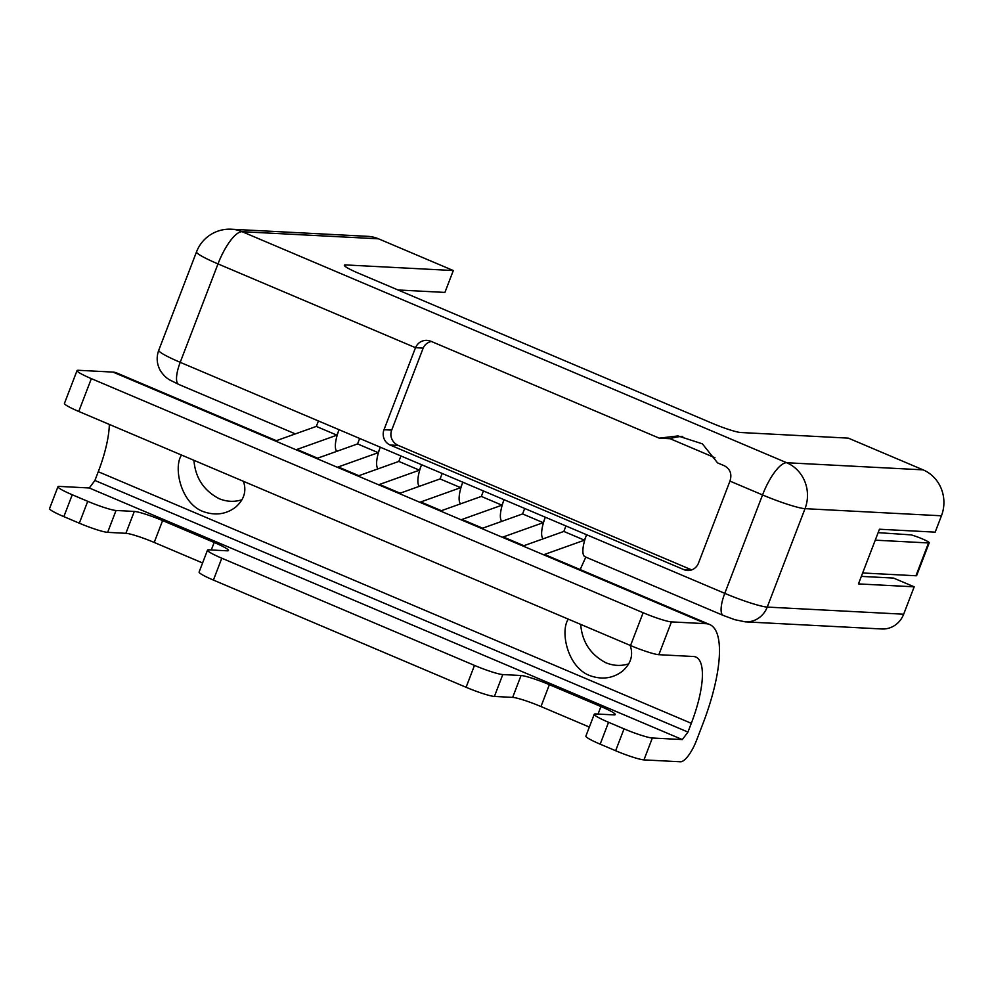 <?xml version="1.0" encoding="UTF-8"?>
<svg xmlns="http://www.w3.org/2000/svg" width="991" height="991" viewBox="0 0 991 991"><rect width="100%" height="100%" fill="white"/><g stroke="black" fill="none" stroke-linecap="round" stroke-linejoin="round"><path stroke-width="1.49" d="M691.198 570.06L683.976 569.676A11.781 11.136 -87 0 0 687.556 570.506A11.781 11.136 -87 0 0 698.482 563.123L729.958 481.106L762.55 494.93A35.342 10.913 -67 0 1 786.681 462.735A35.342 33.397 93 0 1 805.026 508.668L767.245 607.074A23.561 22.273 -87 0 1 745.393 621.852L881.817 628.975A23.561 22.273 -87 0 0 903.668 614.209L767.245 607.074A35.342 3.753 -159 0 1 724.78 593.349L180.213 362.322A35.342 3.753 -159 0 1 158.746 350.257C156.244 357.243 156.751 363.994 160.282 370.498C162.945 374.635 165.993 377.732 169.399 379.764L178.702 384.409A23.561 7.284 -67 0 1 180.213 362.322L217.995 263.903L415.502 347.692L423.182 348.101C424.532 344.831 427.22 342.601 431.246 341.412M861.352 576.39L893.56 578.075L914.185 586.821L903.668 614.209M384.012 429.71A11.781 11.136 -87 0 0 390.132 445.021L398.332 445.442C394.319 443.646 391.879 440.549 390.987 436.164A11.781 11.136 93 0 1 391.705 430.106L384.012 429.71L415.502 347.692C417.781 342.787 421.621 340.334 427.01 340.334L430.664 341.164L659.238 438.146L677.993 435.941L702.384 443.844L717.583 462.896L724.508 465.832C730.293 469.127 732.114 474.218 729.958 481.106M683.976 569.676L390.132 445.021M398.332 445.442L691.681 569.899M345.153 266.381L345.71 264.931L453.308 270.543L444.922 292.419L397.986 289.967M714.957 457.743L670.102 438.703L659.263 438.146M345.71 264.931A23.561 2.502 21 0 0 344.348 265.241A23.561 2.502 21 0 0 358.655 273.281L712.405 423.355A23.561 2.502 21 0 0 740.723 432.51L848.333 438.133L923.104 469.858L786.681 462.735L242.114 231.696A35.342 10.913 113 0 0 217.995 263.903A35.342 3.753 21 0 1 196.528 251.838L158.746 350.257M586.573 534.719L565.948 525.961L563.842 531.436L522.963 546.029L543.588 554.774L584.479 540.182L586.573 534.719A23.561 7.284 113 0 0 585.062 556.806L723.257 615.436A23.561 7.284 -67 0 1 724.78 593.349L762.55 494.93A35.342 3.753 21 0 0 805.026 508.668L941.45 515.791A35.342 33.397 -87 0 0 923.104 469.858M941.45 515.791L935.17 532.142L879.451 529.231L858.454 583.91L914.185 586.821M378.537 238.819A35.342 33.397 -87 0 0 367.785 236.341L231.361 229.218A35.342 33.397 93 0 1 242.114 231.696L378.537 238.819L453.308 270.543M682.787 436.399A53.006 50.095 -87 0 0 670.102 438.703M423.182 348.101L391.705 430.106M878.137 532.65L911.212 534.892A11.781 1.251 -159 0 1 923.117 539.228A11.781 1.251 -159 0 1 929.224 542.795A11.781 1.251 -159 0 1 928.542 542.957L875.251 540.169L862.653 572.971L915.944 575.759A11.781 1.251 21 0 0 916.625 575.61L929.224 542.795M502.796 674.561A23.561 2.502 -159 0 1 474.491 665.407L466.092 687.283A23.561 2.502 21 0 0 494.41 696.438L502.796 674.561L521.055 675.515L512.657 697.391A23.561 2.502 -159 0 1 540.975 706.546L549.373 684.67A23.561 2.502 21 0 0 521.055 675.515M221.798 558.206A23.561 2.502 -159 0 1 207.491 550.166L199.104 572.042A23.561 2.502 21 0 0 213.412 580.082L221.798 558.206L474.491 665.407M213.412 580.082L466.092 687.283M549.373 684.67L600.942 706.546L598.044 714.077M594.253 714.251L585.867 736.127A23.561 2.502 21 0 0 600.174 744.167L608.561 722.29A23.561 2.502 -159 0 1 594.253 714.251A23.561 2.502 -159 0 1 595.628 713.941L613.875 714.895A23.561 2.502 21 0 0 615.25 714.585A23.561 2.502 21 0 0 600.942 706.546M608.561 722.29L624.033 728.856L615.646 750.732A23.561 2.502 21 0 0 643.952 759.886L652.351 738.01A23.561 2.502 -159 0 1 624.033 728.856M652.351 738.01L682.328 739.571L687.952 732.064L691.309 723.319A70.683 21.839 113 0 0 695.855 657.045A70.683 21.839 113 0 0 693.44 656.5L658.854 654.692L671.44 621.89L706.026 623.698A106.012 32.753 -67 0 1 709.655 624.516A106.012 32.753 -67 0 1 702.842 723.913L696.549 740.314A23.561 7.284 -67 0 1 680.458 761.782L643.952 759.886M687.952 732.064L94.913 480.462L89.289 487.981L682.328 739.571M89.289 487.981L59.311 486.408A23.561 2.502 -159 0 0 57.949 486.717L49.55 508.594A23.561 2.502 21 0 0 63.858 516.633L79.33 523.198A23.561 2.502 21 0 0 107.647 532.353L116.034 510.476A23.561 2.502 -159 0 1 87.728 501.322L79.33 523.198M63.858 516.633L72.256 494.757A23.561 2.502 -159 0 1 57.949 486.717M72.256 494.757L87.728 501.322M116.034 510.476L134.293 511.43L125.894 533.307A23.561 2.502 -159 0 1 154.212 542.449L162.611 520.585A23.561 2.502 21 0 0 134.293 511.43M162.611 520.585L214.167 542.461L211.281 549.98M207.491 550.166A23.561 2.502 -159 0 1 208.866 549.856L227.112 550.81A23.561 2.502 21 0 0 228.487 550.5A23.561 2.502 21 0 0 214.167 542.461M589.335 727.06L540.975 706.546M202.573 562.975L154.212 542.449M125.894 533.307L107.647 532.353M600.174 744.167L615.646 750.732M512.657 697.391L494.41 696.438M78.76 411.451L91.345 378.636A23.561 2.502 -159 0 1 77.038 370.597L64.452 403.399A23.561 2.502 21 0 0 78.76 411.451L630.536 645.537A23.561 2.502 21 0 0 658.854 654.692M77.038 370.597A23.561 2.502 -159 0 1 78.413 370.287L112.999 372.096L296.061 449.765L336.94 435.173L339.046 429.698A23.561 7.284 113 0 0 336.829 451.326M91.345 378.636L643.134 612.735L630.536 645.537M671.44 621.89A23.561 2.502 -159 0 1 643.134 612.735M545.323 517.215L524.685 508.457L522.591 513.933L481.713 528.525L502.338 537.271L543.217 522.678L545.323 517.215A23.561 7.284 113 0 0 543.105 538.844M504.06 499.712L483.435 490.954L481.341 496.429L440.45 511.022L461.075 519.779L501.966 505.175L504.06 499.712A23.561 7.284 113 0 0 501.842 521.34M462.809 482.208L442.184 473.463L440.078 478.926L399.2 493.518L419.825 502.276L460.704 487.671L462.809 482.208A23.561 7.284 113 0 0 460.592 503.837M421.559 464.705L400.921 455.959L398.828 461.422L357.949 476.014L378.574 484.772L419.453 470.168L421.559 464.705A23.561 7.284 113 0 0 419.342 486.333M380.296 447.201L359.671 438.456L357.578 443.918L316.686 458.511L337.312 467.269L378.203 452.676L380.296 447.201A23.561 7.284 113 0 0 378.079 468.83M339.046 429.698L318.421 420.952L316.315 426.415L336.94 435.173M316.315 426.415L275.436 441.007M317.615 458.189L299.691 450.583A106.012 32.753 113 0 0 296.061 449.765L316.686 458.511M276.353 440.685L116.616 372.913A106.012 32.753 113 0 0 112.999 372.096M193.926 460.307C195.351 477.773 203.725 490.557 219.073 498.659C226.716 501.793 234.359 502.152 241.99 499.761M357.578 443.918L378.203 452.676M358.866 475.692L340.941 468.086A106.012 32.753 113 0 0 337.312 467.269L357.949 476.014M398.828 461.422L419.453 470.168M400.116 493.196L382.204 485.59A106.012 32.753 113 0 0 378.574 484.772L399.2 493.518M563.842 531.436L584.479 540.182M585.062 556.806A23.561 7.284 113 0 0 585.867 556.992M585.805 557.115L580.169 569.577M709.655 624.516L547.218 555.592A106.012 32.753 113 0 0 543.588 554.774L706.026 623.698M523.892 545.694L505.967 538.101A106.012 32.753 113 0 0 502.338 537.271L522.963 546.029M580.689 624.392C582.113 641.858 590.487 654.642 605.835 662.744C613.479 665.878 621.122 666.237 628.752 663.846M522.591 513.933L543.217 522.678M482.629 528.191L464.705 520.597A106.012 32.753 113 0 0 461.075 519.779L481.713 528.525M481.341 496.429L501.966 505.175M441.379 510.699L423.454 503.094A106.012 32.753 113 0 0 419.825 502.276L440.45 511.022M440.078 478.926L460.704 487.671M630.177 645.389C633.534 655.15 630.895 663.797 622.261 671.341C612.686 678.501 601.822 679.913 589.67 675.552C567.149 666.918 560.051 630.871 568.314 619.14M243.414 481.304C246.771 491.065 244.133 499.712 235.499 507.256C225.923 514.416 215.059 515.828 202.907 511.467C180.387 502.809 173.289 466.811 181.551 455.055M94.913 480.462L98.27 471.716A70.683 21.839 113 0 0 109.344 424.421M928.542 542.957L915.944 575.759M98.27 471.716L691.309 723.319M178.702 384.409L295.355 433.897M745.393 621.852L734.938 619.734L723.257 615.436M231.361 229.218A35.342 35.342 0 0 0 196.528 251.838"/></g></svg>
